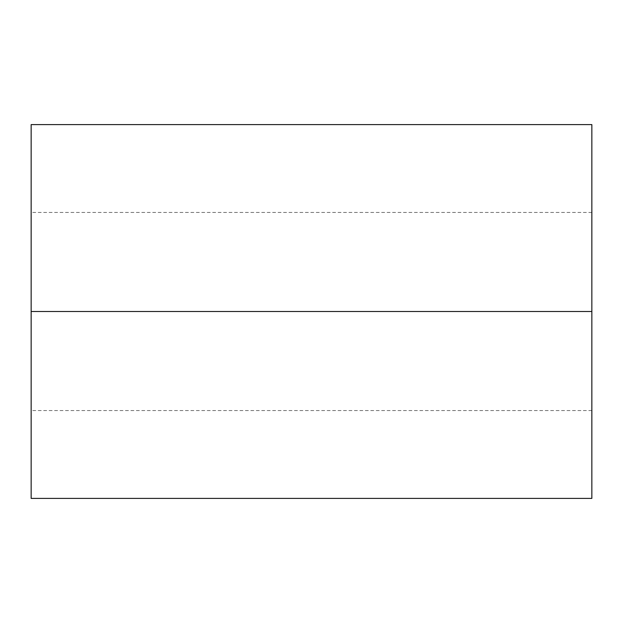 <?xml version="1.0" encoding="UTF-8"?>
<svg xmlns="http://www.w3.org/2000/svg" width="623" height="623" viewBox="0 0 623 623"><rect width="100%" height="100%" fill="white"/><g stroke="black" fill="none" stroke-linecap="round" stroke-linejoin="round"><path stroke-width="0.47" stroke-dasharray="3.12 2.34" d="M591.85 311.5L591.85 212.443L591.85 311.5L31.15 311.5L591.85 311.5L591.85 498.4L591.85 124.6L591.85 410.557L591.85 311.5L31.15 311.5L31.15 212.443L31.15 311.5L591.85 311.5L31.15 311.5L31.15 124.6L31.15 410.557L31.15 212.443L31.15 311.5L591.85 311.5L591.85 410.557L591.85 311.5M31.15 498.4L31.15 311.5L31.15 498.4M591.85 212.443L31.15 212.443M591.85 410.557L31.15 410.557"/><path stroke-width="0.93" d="M591.85 498.4L591.85 124.6L591.85 311.5L31.15 311.5L31.15 124.6L31.15 498.4L591.85 498.4L591.85 311.5L31.15 311.5L31.15 498.4M31.15 124.6L591.85 124.6"/></g></svg>
